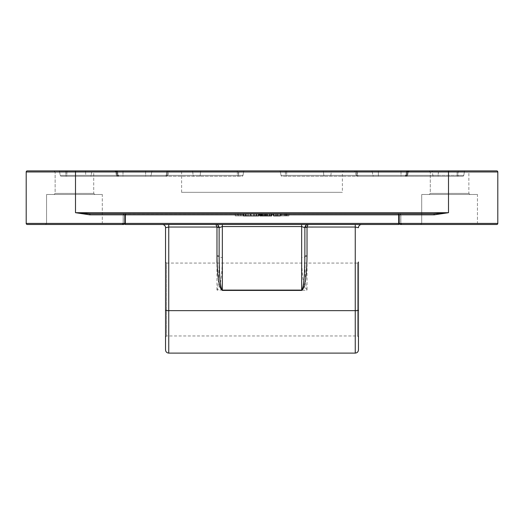 <?xml version="1.0" encoding="UTF-8"?>
<svg xmlns="http://www.w3.org/2000/svg" width="524" height="524" viewBox="0 0 524 524"><rect width="100%" height="100%" fill="white"/><g stroke="black" fill="none" stroke-linecap="round" stroke-linejoin="round"><path stroke-width="0.39" stroke-dasharray="2.62 1.97" d="M332.052 170.896L409.277 170.896L332.052 170.896A1.074 0.76 90 0 0 331.306 171.78L323.446 171.78A1.074 0.583 90 0 0 322.869 170.896A1.074 0.583 -90 0 1 323.446 171.78L285.351 171.78L285.135 170.896L285.351 171.78L280.379 171.78A1.074 1.074 0 0 0 279.325 170.896A1.074 1.074 0 0 1 280.379 171.78L281.008 175.37A1.074 1.074 0 0 0 282.063 176.254L406.532 176.254L282.063 176.254A1.074 1.074 0 0 1 281.008 175.37A1.074 1.074 0 0 0 282.063 176.254A1.074 1.074 0 0 1 281.008 175.37L405.936 175.37L285.482 175.37L285.704 176.254L285.482 175.37L281.008 175.37A1.074 1.074 0 0 0 282.063 176.254A1.074 1.074 0 0 1 281.008 175.37L286.654 175.37L286.654 176.254L286.654 175.37L281.008 175.37L280.379 171.78A1.074 1.074 0 0 0 279.325 170.896A1.074 1.074 0 0 1 280.379 171.78L281.008 175.37L280.379 171.78A1.074 1.074 0 0 0 279.325 170.896A1.074 1.074 0 0 1 280.379 171.78L286.654 171.78L286.654 170.896L286.654 171.78L401.017 171.78L401.017 170.896L401.017 171.78L407.194 171.78A1.074 1.055 90 0 1 408.235 170.896A1.074 1.055 -90 0 0 407.194 171.78L408.006 171.78A1.074 1.035 -90 0 1 409.028 170.896A1.074 1.035 90 0 0 408.006 171.78L331.306 171.78L330.86 175.37A1.074 0.76 90 0 1 330.113 176.254A1.074 0.76 -90 0 0 330.86 175.37L331.306 171.78A1.074 0.76 -90 0 1 332.052 170.896M27.274 170.896L496.726 170.896M238.865 170.896L114.723 170.896L244.675 170.896L238.865 170.896L238.649 171.78L200.554 171.78A1.074 0.583 90 0 1 201.131 170.896A1.074 0.583 -90 0 0 200.554 171.78L192.694 171.78A1.074 0.76 90 0 0 191.948 170.896A1.074 0.76 -90 0 1 192.694 171.78L117.618 171.78A1.074 0.76 90 0 0 116.872 170.896A1.074 0.76 -90 0 1 117.618 171.78L115.994 171.78A1.074 1.035 -90 0 0 114.972 170.896A1.074 1.035 90 0 1 115.994 171.78L116.806 171.78A1.074 1.055 90 0 0 115.765 170.896A1.074 1.055 -90 0 1 116.806 171.78L122.983 171.78L122.983 170.896L122.983 171.78L237.346 171.78L237.346 170.896L237.346 171.78L243.621 171.78A1.074 1.074 0 0 1 244.675 170.896A1.074 1.074 0 0 0 243.621 171.78L242.992 175.37A1.074 1.074 0 0 1 241.937 176.254A1.074 1.074 0 0 0 242.992 175.37A1.074 1.074 0 0 1 241.937 176.254L117.468 176.254L241.937 176.254A1.074 1.074 0 0 0 242.992 175.37L238.518 175.37L242.992 175.37A1.074 1.074 0 0 1 241.937 176.254A1.074 1.074 0 0 0 242.992 175.37L237.346 175.37L242.992 175.37L243.621 171.78A1.074 1.074 0 0 1 244.675 170.896A1.074 1.074 0 0 0 243.621 171.78L242.992 175.37L243.621 171.78A1.074 1.074 0 0 1 244.675 170.896A1.074 1.074 0 0 0 243.621 171.78L238.649 171.78L238.296 176.254L238.518 175.37L200.207 175.37L238.518 175.37L238.865 170.896M92.375 170.896L169.599 170.896L92.375 170.896A1.074 0.76 90 0 0 91.628 171.78L166.704 171.78A1.074 0.76 -90 0 1 167.451 170.896A1.074 0.76 -90 0 0 166.704 171.78L167.529 171.78A1.074 0.897 90 0 1 168.414 170.896A1.074 0.897 -90 0 0 167.529 171.78L151.75 171.78A1.074 1.048 90 0 1 152.779 170.896A1.074 1.048 -90 0 0 151.75 171.78L145.613 171.78L145.613 170.896L145.613 171.78L65.86 171.78L65.86 170.896L65.86 171.78L59.585 171.78A1.074 1.074 0 0 0 58.524 170.896A1.074 1.074 0 0 1 59.585 171.78A1.074 1.074 0 0 0 58.524 170.896A1.074 1.074 0 0 1 59.585 171.78L60.214 175.37A1.074 1.074 0 0 0 61.269 176.254L166.855 176.254L61.269 176.254A1.074 1.074 0 0 1 60.214 175.37A1.074 1.074 0 0 0 61.269 176.254A1.074 1.074 0 0 1 60.214 175.37L91.183 175.37A1.074 0.76 90 0 1 90.436 176.254A1.074 0.76 -90 0 0 91.183 175.37L85.733 175.37L86.008 176.254L85.733 175.37L66.836 175.37L66.653 176.254L66.836 175.37L60.214 175.37A1.074 1.074 0 0 0 61.269 176.254A1.074 1.074 0 0 1 60.214 175.37L166.259 175.37A1.074 0.76 90 0 1 165.512 176.254A1.074 0.76 -90 0 0 166.259 175.37L151.128 175.37A1.074 1.048 -90 0 1 150.1 176.254A1.074 1.048 -90 0 0 151.128 175.37L145.613 175.37L145.613 176.254L145.613 175.37L65.86 175.37L65.86 176.254L65.86 175.37L60.214 175.37L59.585 171.78A1.074 1.074 0 0 0 58.524 170.896A1.074 1.074 0 0 1 59.585 171.78L66.948 171.78L67.131 170.896L66.948 171.78L85.569 171.78L85.294 170.896L85.569 171.78L91.628 171.78L91.183 175.37L91.628 171.78A1.074 0.76 90 0 1 92.375 170.896M463.786 175.37L378.387 175.37L378.387 170.896L378.387 175.37L356.091 175.37L432.817 175.37L432.372 171.78A1.074 0.76 -90 0 0 431.625 170.896A1.074 0.76 90 0 1 432.372 171.78L432.817 175.37L357.741 175.37L357.296 171.78A1.074 0.76 -90 0 0 356.549 170.896A1.074 0.76 90 0 1 357.296 171.78L357.741 175.37L356.091 175.37L357.001 175.37A1.074 0.897 -90 0 0 357.885 176.254A1.074 0.897 -90 0 1 357.001 175.37L356.471 171.78A1.074 0.897 90 0 0 355.586 170.896A1.074 0.897 -90 0 1 356.471 171.78L357.001 175.37L372.872 175.37L372.25 171.78A1.074 1.048 90 0 0 371.221 170.896A1.074 1.048 -90 0 1 372.25 171.78L372.872 175.37L458.14 175.37L458.14 171.78L458.14 175.37L463.786 175.37L464.415 171.78L463.786 175.37L464.415 171.78L355.455 171.78L464.415 171.78A1.074 1.074 0 0 1 465.476 170.896A1.074 1.074 0 0 0 464.415 171.78A1.074 1.074 0 0 1 465.476 170.896A1.074 1.074 0 0 0 464.415 171.78A1.074 1.074 0 0 1 465.476 170.896A1.074 1.074 0 0 0 464.415 171.78L355.455 171.78L458.14 171.78L458.14 170.896L465.476 170.896L354.401 170.896L465.476 170.896L458.14 170.896L458.14 171.78L464.415 171.78A1.074 1.074 0 0 1 465.476 170.896A1.074 1.074 0 0 0 464.415 171.78L463.786 175.37A1.074 1.074 0 0 1 462.731 176.254L357.145 176.254L462.731 176.254A1.074 1.074 0 0 0 463.786 175.37A1.074 1.074 0 0 1 462.731 176.254A1.074 1.074 0 0 0 463.786 175.37A1.074 1.074 0 0 1 462.731 176.254A1.074 1.074 0 0 0 463.786 175.37L457.164 175.37L463.786 175.37A1.074 1.074 0 0 1 462.731 176.254M94.798 170.896L54.07 170.896L94.798 170.896L54.07 170.896L94.798 170.896L93.724 171.97L55.138 171.97L93.724 171.97L93.724 193.402L94.798 194.476L54.07 194.476L94.798 194.476L54.07 194.476L94.798 194.476L93.724 193.402L55.138 193.402L93.724 193.402L55.138 193.402L93.724 193.402L93.724 171.97L55.138 171.97L93.724 171.97L94.798 170.896M469.93 170.896L429.202 170.896L469.93 170.896L429.202 170.896L469.93 170.896L468.862 171.97L430.276 171.97L468.862 171.97L468.862 193.402L469.93 194.476L429.202 194.476L469.93 194.476L429.202 194.476L469.93 194.476L468.862 193.402L430.276 193.402L468.862 193.402L430.276 193.402L468.862 193.402L468.862 171.97L430.276 171.97L468.862 171.97L469.93 170.896M343.456 170.896L180.544 170.896L343.456 170.896L342.388 171.97L181.612 171.97L342.388 171.97L342.388 192.334L181.612 192.334L342.388 192.334M217.598 224.96L215.914 224.488L361.678 224.488L308.086 224.488L305.97 225.281L308.086 224.488L215.914 224.488A3.216 3.216 0 0 1 219.058 227.036A2.142 0.439 168 0 0 216.962 227.036L215.914 224.488L217.964 225.222L219.058 227.03L217.598 224.96L216.006 224.488M308.053 224.488L305.715 225.53L304.87 227.704L304.87 256.419A3.216 1.14 0 0 1 301.66 257.559L301.66 226.564L222.34 226.564L219.13 227.704A2.142 0.445 180 0 0 216.982 227.259L168.754 227.036L165.538 227.704M306.324 225.012L306.815 224.75A3.216 3.216 0 0 1 308.066 224.488L307.038 227.036A2.142 0.439 -168 0 0 304.942 227.036L304.87 227.704L301.66 226.564L301.66 224.488M361.678 224.488A3.216 3.216 0 0 0 358.462 227.704L355.246 227.036L307.018 227.259A2.142 0.445 180 0 0 304.87 227.704L304.87 256.419C305.001 276.783 305.715 287.984 307.018 290.014L306.383 290.257C303.475 286.635 301.896 275.735 301.66 257.559M168.754 224.488L162.322 224.488L168.754 224.488L168.754 353.104M165.538 349.888L165.538 262L165.538 337.03L165.538 262L166.606 263.074L166.606 335.956L166.606 263.074L357.394 263.074L357.394 335.956L357.394 263.074L358.462 262L358.462 349.888M222.34 224.488L222.34 257.559A3.216 1.14 0 0 1 219.13 256.419C218.999 276.783 218.285 287.984 216.982 290.014L306.383 290.257M222.34 257.559C222.104 275.735 220.525 286.635 217.617 290.257M219.13 227.704L219.13 256.419M165.538 337.03L166.606 335.956L357.394 335.956L358.462 337.03L358.462 262L358.462 309.992A3.216 0.668 0 0 1 355.246 310.66L355.246 224.488M496.726 224.488L27.274 224.488M401.607 223.414L497.8 223.414L497.8 171.97L26.2 171.97L26.2 223.414L398.685 223.414L398.685 224.488L401.901 224.488L400.264 224.488L399.19 223.414L400.755 223.414L400.755 214.84A1.074 1.035 -90 0 0 399.72 213.766L90.043 213.766L102.298 213.766L90.043 213.766L89.735 214.84L75.502 212.698L90.043 213.766M400.827 223.414L401.901 224.488L400.827 223.414L400.827 214.84L400.827 223.414L398.685 223.414L398.685 214.84L123.173 214.84L123.245 223.414A1.074 1.035 -90 0 1 122.203 224.488A1.074 1.035 90 0 0 123.245 223.414L123.245 214.84L124.81 214.84L123.173 214.84L124.81 214.84L124.81 223.414L123.736 224.488L122.099 224.488L125.315 224.488L125.315 213.766L399.72 213.766A1.074 1.035 90 0 1 400.755 214.84L398.685 214.84L398.685 213.93M103.372 224.488L45.49 224.488L103.372 224.488L45.49 224.488L103.372 224.488L102.298 223.414L46.564 223.414L102.298 223.414L102.298 194.476L46.564 194.476L102.298 194.476L46.564 194.476L102.298 194.476L102.298 223.414L46.564 223.414L102.298 223.414L103.372 224.488M478.51 224.488L420.628 224.488L478.51 224.488L420.628 224.488L478.51 224.488L477.436 223.414L421.702 223.414L477.436 223.414L477.436 194.476L421.702 194.476L477.436 194.476L421.702 194.476L477.436 194.476L477.436 223.414L421.702 223.414L477.436 223.414L478.51 224.488M433.957 213.766L421.702 213.766L433.957 213.766L448.498 212.698L434.265 214.84L433.957 213.766L125.315 213.93M124.28 213.766L125.878 213.766L124.28 213.766A1.074 1.035 -90 0 0 123.245 214.84A1.074 1.035 90 0 1 124.28 213.766M240.771 213.766L246.26 213.766L235.296 213.766L243.326 213.766L240.771 213.766L240.771 215.914L243.929 215.914L238.256 215.914L246.26 215.914L235.296 215.914L240.771 215.914L240.771 213.766L240.771 215.914M281.309 213.766L273.724 213.766L281.309 213.766L281.309 215.914L288.881 215.914L273.724 215.914L281.309 215.914L281.309 213.766M271.622 213.766L259.963 213.766L271.622 213.766L271.622 215.914L261.129 215.914L271.707 215.914L271.707 213.766L261.129 213.766L271.707 213.766L271.707 215.914L259.963 215.914M253.642 213.766L259.131 213.766L248.166 213.766L256.197 213.766L253.642 213.766L253.642 215.914L256.793 215.914L251.127 215.914L259.131 215.914L248.166 215.914L253.642 215.914L253.642 213.766L253.642 215.914M280.242 213.766L280.242 215.914L280.242 213.766L273.6 213.766L280.242 213.766L280.242 215.914L273.6 215.914L275.781 215.914L273.6 215.914L273.6 213.766M243.457 213.766L258.614 213.766L243.457 213.766M278.061 213.766L278.061 215.914L278.061 213.766M275.781 213.766L275.781 215.914L275.781 213.766M271.458 213.766L271.458 215.914M262.341 213.766L262.341 215.914M267.554 213.766L267.554 215.914L267.567 213.766M270.384 213.766L270.384 215.914M271.498 213.766L271.498 215.914M260.631 213.766L260.631 215.914L260.631 213.766M260.795 213.766L260.795 215.914M269.12 213.766L269.12 215.914M245.828 213.766L256.243 213.766L245.828 213.766L245.828 215.914L256.243 215.914L245.828 215.914M256.243 213.766L256.243 215.914M258.614 215.914L243.457 215.914M256.557 213.766L256.557 215.914M245.514 213.766L245.514 215.914M256.793 213.766L256.21 213.766L256.793 213.766L256.793 215.914M250.498 213.766L251.127 213.766L250.498 213.766L250.498 215.914L251.114 215.914L250.498 215.914M259.131 213.766L259.131 215.914M248.166 213.766L248.166 215.914M264.175 213.766L264.175 215.914M269.552 213.766L269.552 215.914L271.347 215.914L261.843 215.914L269.552 215.914L269.552 213.766M271.222 213.766L271.222 215.914M271.347 213.766L271.347 215.914L271.347 213.766M261.843 213.766L261.843 215.914M262.727 213.766L262.727 215.914M265.02 213.766L265.02 215.914L265.02 213.766M261.129 213.766L261.129 215.914L261.129 213.766M278.185 215.914L286.536 215.914L278.185 215.914L278.185 213.766L286.536 213.766L286.536 215.914M286.536 213.766L278.185 213.766M285.397 213.766L285.397 215.914M276.069 213.766L284.466 213.766L276.069 213.766L276.069 215.914L284.466 215.914L276.069 215.914M284.466 213.766L284.466 215.914M277.235 213.766L277.235 215.914M285.632 213.766L285.632 215.914M287.159 213.766L287.159 215.914M288.855 213.766L288.855 215.914M286.687 213.766L286.687 215.914M288.881 213.766L288.881 215.914M277.019 213.766L277.019 215.914M275.696 213.766L275.696 215.914M273.987 213.766L273.987 215.914M275.958 213.766L275.958 215.914M273.724 213.766L273.724 215.914M243.929 213.766L243.346 213.766L243.929 213.766L243.929 215.914M237.634 213.766L238.256 213.766L237.634 213.766L237.634 215.914L238.243 215.914L237.634 215.914M246.26 213.766L246.26 215.914M235.296 213.766L235.296 215.914M407.128 170.896A1.074 0.76 -90 0 0 406.382 171.78L405.936 175.37A1.074 0.76 90 0 1 405.19 176.254A1.074 0.76 -90 0 0 405.936 175.37L407.587 175.37L405.936 175.37L406.382 171.78A1.074 0.76 -90 0 1 407.128 170.896M285.351 171.78L285.482 175.37L285.351 171.78L323.446 171.78L323.793 175.37A1.074 0.583 90 0 0 324.369 176.254A1.074 0.583 90 0 1 323.793 175.37L323.446 171.78L408.222 171.78L285.351 171.78M192.694 171.78L193.14 175.37L200.207 175.37A1.074 0.583 -90 0 1 199.631 176.254A1.074 0.583 90 0 0 200.207 175.37L193.14 175.37A1.074 0.76 -90 0 0 193.887 176.254A1.074 0.76 90 0 1 193.14 175.37L118.064 175.37L193.14 175.37L192.694 171.78L200.554 171.78L200.207 175.37L200.554 171.78L243.621 171.78A1.074 1.074 0 0 1 244.675 170.896A1.074 1.074 0 0 0 243.621 171.78L115.778 171.78L117.618 171.78L118.064 175.37A1.074 0.76 -90 0 0 118.81 176.254A1.074 0.76 90 0 1 118.064 175.37L237.346 175.37L237.346 176.254L237.346 175.37L122.983 175.37L122.983 176.254L122.983 175.37L117.428 175.37A1.074 1.055 -90 0 0 118.47 176.254A1.074 1.055 90 0 1 117.428 175.37L116.603 175.37A1.074 1.035 90 0 0 117.625 176.254A1.074 1.035 -90 0 1 116.603 175.37L118.064 175.37L117.618 171.78L192.694 171.78M145.613 171.78L145.613 175.37L145.613 171.78L151.75 171.78L151.128 175.37L151.75 171.78L167.529 171.78L166.999 175.37A1.074 0.897 90 0 1 166.115 176.254A1.074 0.897 90 0 0 166.999 175.37L167.529 171.78L168.545 171.78L166.704 171.78L166.259 175.37L166.704 171.78L59.585 171.78L65.86 171.78L65.86 175.37L65.86 171.78L145.613 171.78M66.948 171.78L66.836 175.37L66.948 171.78M85.569 171.78L85.733 175.37L85.569 171.78M116.806 171.78L117.428 175.37L116.806 171.78M115.994 171.78L116.603 175.37L115.994 171.78M122.983 171.78L122.983 175.37L122.983 171.78M237.346 171.78L237.346 175.37L237.346 171.78M408.006 171.78L407.587 175.37L405.904 175.37L407.397 175.37A1.074 1.035 90 0 1 406.375 176.254A1.074 1.035 90 0 0 407.397 175.37L408.006 171.78M406.572 175.37L405.904 175.37L406.572 175.37A1.074 1.055 90 0 1 405.53 176.254A1.074 1.055 -90 0 0 406.572 175.37L401.017 175.37L401.017 176.254L401.017 175.37L286.654 175.37L406.657 175.37L407.194 171.78L406.572 175.37M457.052 171.78L457.347 176.254L457.164 175.37L438.267 175.37L457.164 175.37L457.052 171.78M438.431 171.78L437.992 176.254L438.267 175.37L432.817 175.37L438.267 175.37L438.431 171.78M286.654 171.78L286.654 175.37L286.654 171.78M401.017 171.78L401.017 175.37L401.017 171.78M372.872 175.37A1.074 1.048 90 0 0 373.9 176.254A1.074 1.048 -90 0 1 372.872 175.37M378.387 175.37L378.387 176.254L378.387 175.37M458.14 175.37L458.14 176.254L458.14 175.37M432.817 175.37A1.074 0.76 -90 0 0 433.564 176.254A1.074 0.76 90 0 1 432.817 175.37M357.741 175.37A1.074 0.76 -90 0 0 358.488 176.254A1.074 0.76 90 0 1 357.741 175.37M165.538 309.992A3.216 0.668 180 0 0 168.754 310.66L355.246 310.66L355.246 353.104M216.982 290.014L216.982 263.074M216.982 255.974L216.982 227.259M243.457 214.84L258.614 214.84M259.963 214.84L271.622 214.84M273.6 214.84L280.242 214.84M434.265 214.84L399.19 214.84L400.755 214.84L400.755 223.414L399.19 223.414L399.19 214.84L398.122 213.766M125.878 213.766L124.81 214.84L89.735 214.84M75.502 170.896L75.502 212.698L448.498 212.698L448.498 170.896M401.797 224.488A1.074 1.035 90 0 1 400.755 223.414A1.074 1.035 -90 0 0 401.797 224.488M307.018 227.259L307.018 290.014M266.159 213.766L266.159 215.914M264.45 213.766L264.45 215.914M265.733 213.766L265.733 215.914M265.576 213.766L265.576 215.914M266.886 213.766L266.886 215.914M263.369 213.766L263.369 215.914M254.834 213.766L254.834 215.914M251.029 213.766L251.029 215.914L251.042 213.766M247.236 213.766L247.236 215.914M251.114 213.766L251.114 215.914L251.127 213.766M256.21 213.766L256.21 215.914L256.197 213.766M267.122 213.766L267.122 215.914M266.952 213.766L266.952 215.914M281.296 213.766L281.296 215.914L281.296 213.766M238.243 213.766L238.243 215.914L238.256 213.766M243.346 213.766L243.346 215.914L243.326 213.766M407.292 171.78L408.347 170.896L407.292 171.78L406.657 175.37L405.602 176.254L406.657 175.37L407.292 171.78M406.539 171.78L407.593 170.896L406.539 171.78L405.904 175.37L404.849 176.254L405.904 175.37L406.539 171.78M408.222 171.78L407.587 175.37L406.532 176.254L407.587 175.37L408.222 171.78L409.277 170.896M115.778 171.78L114.723 170.896L115.778 171.78L116.413 175.37L117.468 176.254L116.413 175.37L115.778 171.78M117.461 171.78L116.407 170.896L117.461 171.78L118.097 175.37L119.151 176.254L118.097 175.37L117.461 171.78M116.708 171.78L117.343 175.37L118.398 176.254L117.343 175.37L116.708 171.78L115.653 170.896M168.545 171.78L169.599 170.896L168.545 171.78L167.909 175.37L166.855 176.254L167.909 175.37L168.545 171.78M355.455 171.78L354.401 170.896L355.455 171.78L356.091 175.37L357.145 176.254L356.091 175.37L355.455 171.78M307.457 224.547L306.789 224.77M217.964 225.228L215.914 224.488L217.211 224.77M123.173 214.84L124.247 213.766L123.173 214.84L123.173 223.414L123.173 214.84M400.827 214.84L399.753 213.766L400.827 214.84M123.173 223.414L122.099 224.488L123.173 223.414M421.702 223.414L420.628 224.488L421.702 223.414L421.702 194.476L421.702 223.414M46.564 223.414L45.49 224.488L46.564 223.414L46.564 194.476L46.564 223.414M55.138 193.402L54.07 194.476L55.138 193.402L55.138 171.97L55.138 193.402M430.276 193.402L429.202 194.476L430.276 193.402L430.276 171.97L430.276 193.402M55.138 171.97L54.07 170.896L55.138 171.97M430.276 171.97L429.202 170.896L430.276 171.97M181.612 192.334L181.612 171.97L180.544 170.896"/><path stroke-width="0.79" d="M448.498 170.896L448.498 171.97L497.8 171.97A1.074 1.074 0 0 0 496.726 170.896L27.274 170.896A1.074 1.074 0 0 0 26.2 171.97L26.2 223.414A1.074 1.074 0 0 0 27.274 224.488L123.736 224.488L124.81 223.414L26.2 223.414A1.074 1.074 0 0 0 27.274 224.488A1.074 1.074 0 0 1 26.2 223.414A1.074 1.074 0 0 0 27.274 224.488M165.538 262L165.538 227.704A3.216 3.216 0 0 0 162.322 224.488A3.216 3.216 0 0 1 165.538 227.704L168.754 227.036L216.962 227.036A2.142 0.439 168 0 1 219.058 227.036A3.216 3.216 0 0 1 219.13 227.704A3.216 3.216 0 0 0 215.914 224.488L216.982 227.259A2.142 0.445 180 0 1 219.13 227.704L222.34 226.564L301.66 226.564L304.87 227.704A3.216 3.216 0 0 1 306.789 224.763A3.216 3.216 0 0 0 304.87 227.704A2.142 0.445 -0 0 1 307.018 227.259L307.038 227.036A2.142 0.439 12 0 0 304.942 227.036L305.715 225.536M216.982 227.259L216.982 255.974A2.142 0.445 180 0 1 219.13 256.419L219.13 227.704M216.982 263.074L216.982 255.974C217.309 276.855 219.091 288.338 222.34 290.42L222.34 290.106C220.394 288.069 219.32 276.836 219.13 256.419M222.34 290.42L301.66 290.42C304.909 288.338 306.691 276.855 307.018 255.974A2.142 0.445 0 0 0 304.87 256.419C304.68 276.836 303.606 288.069 301.66 290.106L222.34 290.106L222.34 224.488M361.678 224.488A3.216 3.216 0 0 0 358.462 227.704L355.246 227.036L307.038 227.036L308.053 224.488M305.007 226.787L305.97 225.281M165.538 227.704L165.538 349.888C165.728 351.84 166.796 352.914 168.754 353.104L168.754 224.488M308.086 224.488A3.216 3.216 0 0 0 306.789 224.763L308.086 224.488A3.216 3.216 0 0 1 308.073 224.488L306.324 225.012M304.87 256.419L304.87 227.704L304.87 256.419M165.538 309.992A3.216 0.668 0 0 0 168.754 310.66L355.246 310.66L355.246 353.104C357.204 352.914 358.272 351.84 358.462 349.888L358.462 262M355.246 224.488L355.246 310.66A3.216 0.668 180 0 0 358.462 309.992L358.462 337.03M280.242 214.84L399.19 214.84L399.19 223.414L400.264 224.488L496.726 224.488A1.074 1.074 0 0 0 497.8 223.414L398.685 223.414L398.685 213.93M89.735 214.84L90.043 213.766L75.502 212.698L89.735 214.84L124.81 214.84L124.81 223.414L125.315 223.414L125.315 224.488L398.685 224.488L398.685 223.414L125.315 223.414L125.315 213.93M398.122 213.766L399.19 214.84L434.265 214.84L433.957 213.766L448.498 212.698L75.502 212.698L75.502 170.896M434.265 214.84L448.498 212.698L448.498 171.97L26.2 171.97A1.074 1.074 0 0 1 27.274 170.896A1.074 1.074 0 0 0 26.2 171.97M497.8 171.97A1.074 1.074 0 0 0 496.726 170.896A1.074 1.074 0 0 1 497.8 171.97L497.8 223.414A1.074 1.074 0 0 1 496.726 224.488A1.074 1.074 0 0 0 497.8 223.414M399.753 213.766L421.702 213.766L399.753 213.766M102.298 213.766L124.247 213.766L102.298 213.766M90.043 213.766L433.957 213.766M280.242 213.766L280.242 215.914L273.6 215.914L273.6 213.766M271.622 213.766L271.622 215.914L259.963 215.914L259.963 213.766M243.457 213.766L243.457 215.914L258.614 215.914L258.614 213.766M301.66 290.42L301.66 224.488M307.018 255.974L307.018 227.259M125.878 213.766L124.81 214.84L243.457 214.84M258.614 214.84L259.963 214.84M271.622 214.84L273.6 214.84M400.827 223.414L401.607 223.414M261.522 213.766L261.522 215.914M265.996 213.766L265.996 215.914M245.514 213.766L245.514 215.914M251.042 213.766L251.042 215.914M256.57 213.766L256.57 215.914M116.708 171.78L115.653 170.896M408.222 171.78L409.277 170.896M218.384 225.654L219.058 227.03M215.914 224.488L217.211 224.77M168.754 353.104L355.246 353.104"/></g></svg>
